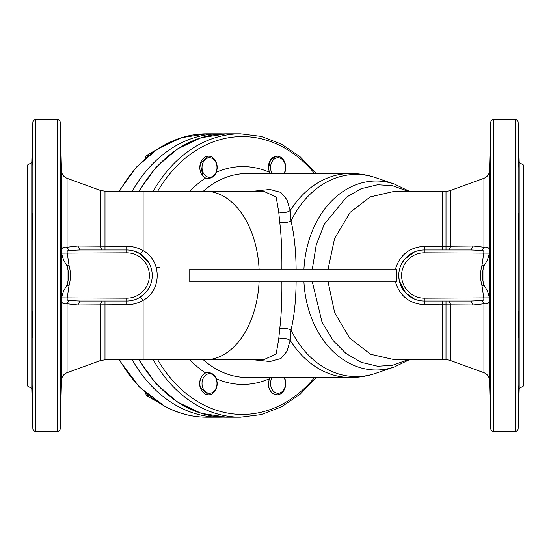<?xml version="1.0" encoding="UTF-8"?>
<svg xmlns="http://www.w3.org/2000/svg" width="551" height="551" viewBox="0 0 551 551"><rect width="100%" height="100%" fill="white"/><g stroke="black" fill="none" stroke-linecap="round" stroke-linejoin="round"><path stroke-width="0.83" d="M396.803 269.122L396.803 281.878L189.764 281.878L189.764 269.122L395.432 269.122C399.943 254.72 409.751 247.11 424.849 246.29L442.66 246.29L442.66 191.197L446.007 191.197A14.168 14.168 0 0 0 450.849 190.343L483.936 178.297L483.936 247.213C488.448 246.476 490.232 248.446 489.281 253.129C488.585 257.654 486.808 261.877 483.936 265.796C482.056 272.263 482.056 278.737 483.936 285.204C486.802 289.11 488.585 293.339 489.281 297.871C490.17 302.554 488.393 304.524 483.936 303.787L473.075 304.985L424.849 304.71C409.737 303.883 399.93 296.273 395.432 281.878M442.66 301.004L442.66 359.803L446.007 359.803A14.168 14.168 0 0 1 450.849 360.657L483.936 372.703A8.499 8.499 0 0 1 489.529 380.465L490.789 428.595A2.831 2.831 0 0 0 493.62 431.357L515.316 431.357A2.831 2.831 0 0 0 518.147 428.595L519.2 388.469L519.2 162.531L518.147 122.405L518.147 428.595M296.114 281.878C295.928 300.543 294.227 316.605 291.004 330.07L290.212 340.394L286.954 351.297L280.927 358.529L270.031 361.532L253.715 359.803M31.8 162.531L31.8 388.469L27.55 386.017L27.55 164.983L31.8 162.531L32.853 122.405A2.831 2.831 0 0 1 35.684 119.643L57.38 119.643A2.831 2.831 0 0 1 60.211 122.405L61.471 170.534A8.499 8.499 0 0 0 67.064 178.297L100.151 190.343L100.151 246.166L126.73 246.29C132.605 246.325 138.067 247.778 143.115 250.657C161.891 260.368 161.911 290.625 143.115 300.343C138.06 303.229 132.598 304.682 126.73 304.71L77.925 304.985L67.064 303.787C62.552 304.524 60.768 302.554 61.719 297.871C62.415 293.346 64.192 289.123 67.064 285.204C68.944 278.737 68.944 272.263 67.064 265.796C64.198 261.89 62.415 257.661 61.719 253.129C60.83 248.446 62.607 246.476 67.064 247.213L77.925 246.015L100.151 246.166L102.087 249.996M424.849 304.71L424.27 301.004A25.504 25.504 0 0 1 398.766 275.5L399.193 280.128M77.925 246.015L79.867 249.996L126.73 249.996A25.504 25.504 0 0 1 152.234 275.5A25.504 25.504 0 0 1 126.73 301.004C131.434 301.025 135.904 299.751 140.14 297.196L145.333 292.946M200.24 386.974A11.337 8.685 90 0 0 208.505 394.826A11.337 8.685 90 0 0 217.149 382.38L216.391 378.806C214.187 373.84 210.572 371.891 205.557 372.944L202.995 374.735A11.337 8.685 90 0 0 200.24 386.974M202.382 386.499A9.773 7.487 90 0 0 211.811 392.794A9.773 7.487 90 0 0 216.633 380.486A9.773 7.487 90 0 0 207.204 374.191A9.773 7.487 90 0 0 202.382 386.499M202.995 374.735C200.082 378.034 199.097 382.112 200.034 386.974L208.374 394.826M268.399 382.38C268.103 387.332 269.591 391.065 272.869 393.586L277.036 394.826A11.337 8.685 90 0 1 273.082 393.586A11.337 8.685 90 0 1 268.399 382.38L269.921 377.511M272.118 377.511A9.773 7.487 90 0 0 274.632 392.195A9.773 7.487 90 0 0 283.806 389.736A9.773 7.487 90 0 0 283.965 377.511M277.036 394.826A11.337 8.685 90 0 0 284.626 388.999A11.337 8.685 90 0 0 284.412 377.511M208.368 156.174L200.185 163.42L202.995 176.265L205.557 178.056C210.572 179.109 214.187 177.16 216.391 172.194L217.149 168.62A11.337 8.685 90 0 0 212.459 157.414A11.337 8.685 90 0 0 208.505 156.174A11.337 8.685 90 0 0 200.33 163.688A11.337 8.685 90 0 0 202.995 176.265M212.92 158.805A9.773 7.487 90 0 0 202.844 163.055A9.773 7.487 90 0 0 206.095 176.21A9.773 7.487 90 0 0 216.171 171.96A9.773 7.487 90 0 0 212.92 158.805M284.412 173.489A11.337 8.685 90 0 0 285.301 164.026A11.337 8.685 90 0 0 277.036 156.174A11.337 8.685 90 0 0 268.399 168.62L269.921 173.489M283.965 173.489A9.773 7.487 90 0 0 285.17 164.501A9.773 7.487 90 0 0 275.741 158.206A9.773 7.487 90 0 0 270.92 170.514A9.773 7.487 90 0 0 272.118 173.489M276.905 156.174L270.534 159.769L268.399 168.62M157.001 149.355L146.111 155.761L148.343 155.761M145.485 158.185L146.111 155.761M132.268 359.803A141.683 108.54 90 0 0 177.966 406.404A141.683 108.54 90 0 0 219.505 417.183A141.683 108.54 90 0 0 223.01 417.114M223.01 133.886A141.683 108.54 90 0 0 219.505 133.817A141.683 108.54 90 0 0 132.268 191.197M145.595 392.911L146.352 395.646L156.339 401.211M148.839 395.646L146.352 395.646M159.604 267.71L156.353 267.71M407.768 359.803L392.519 365.306L377.69 366.236L361.16 362.31L345.925 353.405L333.107 340.49L322.025 322.135L312.327 281.878L303.932 281.878A94.49 72.381 90 0 0 394.482 366.904L409.173 359.803M79.867 249.996L68.999 250.443C67.456 250.533 66.864 251.332 67.222 252.833L68.999 265.265C70.872 272.049 70.872 278.875 68.999 285.735L67.222 298.167C66.864 299.668 67.456 300.467 68.999 300.557L79.867 301.004L77.925 304.985M67.064 178.297L67.064 247.213L68.999 250.443M148.963 263.006L140.14 253.804L133.755 250.98M140.14 253.804C140.608 253.894 141.6 252.847 143.115 250.657L143.115 191.197L104.993 191.197L104.993 249.996M61.719 253.129L126.73 252.833L126.73 246.29M126.73 249.996A25.504 25.504 0 0 1 152.234 275.5L152.042 272.394M140.14 297.196C140.608 297.106 141.6 298.153 143.115 300.343L143.115 359.803L104.993 359.803L104.993 301.004M68.999 285.735L67.064 285.204L67.064 265.796L68.999 265.265M61.719 297.871L126.73 298.167A22.667 22.667 0 0 0 149.397 275.5A22.667 22.667 0 0 0 126.73 252.833M102.087 301.004L100.151 304.834L100.151 360.657L67.064 372.703A8.499 8.499 0 0 0 61.471 380.465L60.211 428.595A2.831 2.831 0 0 1 57.38 431.357L35.684 431.357A2.831 2.831 0 0 1 32.853 428.595L31.8 388.469M67.064 372.703L67.064 303.787L68.999 300.557M152.234 275.5A25.504 25.504 0 0 1 126.73 301.004L79.867 301.004M398.766 275.5A25.504 25.504 0 0 1 424.27 249.996L424.849 246.29M414.531 251.931L404.723 259.115L401.672 263.674M400.976 265.121L400.708 265.734M399.351 280.92L405.736 293.022L414.435 299.028M442.66 249.996L442.66 246.29L473.075 246.015L483.936 247.213L482.001 250.443L471.133 249.996L473.075 246.015M448.913 249.996L450.849 246.166L450.849 190.343M450.849 360.657L450.849 304.834L448.913 301.004M473.075 304.985L471.133 301.004L482.001 300.557C483.544 300.467 484.136 299.668 483.778 298.167L482.001 285.735C480.128 278.951 480.128 272.125 482.001 265.265L483.936 265.796L483.936 285.204L482.001 285.735M483.936 372.703L483.936 303.787L482.001 300.557M482.001 265.265L483.778 252.833C484.136 251.332 483.544 250.533 482.001 250.443M471.133 301.004L424.27 301.004L424.27 298.167A22.667 22.667 0 0 1 401.603 275.5A22.667 22.667 0 0 1 424.27 252.833L489.281 253.129M489.281 297.871L424.27 298.167M424.27 252.833L424.27 249.996L471.133 249.996M31.862 379.853L32.509 406.769L31.862 379.853M60.555 406.769L61.202 379.853L60.555 406.769M32.061 310.84C31.6 311.363 31.917 337.57 32.33 337.756C32.723 337.797 32.488 310.599 32.061 310.84M60.727 337.756C61.12 338.169 61.471 311.191 60.996 310.84C60.589 310.179 60.334 337.928 60.727 337.756M32.33 213.244C31.937 212.831 31.593 239.809 32.061 240.16C32.475 240.821 32.729 213.072 32.33 213.244M60.996 240.16C61.457 239.637 61.14 213.43 60.727 213.244C60.341 213.203 60.576 240.401 60.996 240.16M32.509 144.231L31.862 171.147L32.509 144.231M61.202 171.147L60.555 144.231L61.202 171.147M519.138 379.853L518.491 406.769L519.138 379.853M490.445 406.769L489.798 379.853L490.445 406.769M518.939 310.84C519.4 310.034 519.07 338.541 518.67 337.756C518.277 338.583 518.519 310.027 518.939 310.84M490.273 337.756C489.867 338.555 489.536 310.055 490.004 310.84C490.418 310.006 490.665 338.562 490.273 337.756M518.67 213.244C519.07 212.445 519.4 240.945 518.939 240.16C518.519 240.994 518.277 212.438 518.67 213.244M490.004 240.16C489.536 240.966 489.867 212.459 490.273 213.244C490.665 212.417 490.418 240.973 490.004 240.16M518.491 144.231L519.138 171.147L518.147 144.231M489.798 171.147L490.445 144.231L489.798 167.07M483.936 178.297A8.499 8.499 0 0 0 489.529 170.534L490.789 122.405A2.831 2.831 0 0 1 493.62 119.643L515.316 119.643A2.831 2.831 0 0 1 518.147 122.405M519.2 162.531L523.45 164.983L523.45 386.017L519.2 388.469M253.715 191.197L269.921 189.468L280.81 192.395L286.947 199.689L290.212 210.606L291.004 220.93C294.213 234.265 295.921 250.333 296.114 269.122M281.885 269.122C282.043 251.16 281.32 235.491 279.736 222.122C283.49 223.093 287.25 222.7 291.004 220.93A101.088 77.436 90 0 1 375.81 177.711C367.6 174.908 359.162 173.503 350.512 173.489A102.011 78.146 -90 0 0 290.212 210.606C286.589 212.755 282.759 213.203 278.723 211.942L276.154 196.982L263.481 191.197M279.736 222.122L278.723 211.942M203.374 359.803A102.011 78.146 90 0 0 247.378 377.511L350.512 377.511A102.011 78.146 -90 0 1 290.212 340.394C286.589 338.245 282.759 337.797 278.723 339.058L279.736 328.878C281.327 315.482 282.043 299.813 281.885 281.878M279.736 328.878C283.49 327.907 287.25 328.3 291.004 330.07A101.088 77.436 90 0 0 375.81 373.289C367.6 376.092 359.162 377.497 350.512 377.511M259.08 281.878A84.303 54.191 -90 0 1 205.048 359.803L263.516 359.803L276.154 354.011L278.723 339.058M328.086 281.878L334.664 312.734L349.596 338.004L370.603 354.272L395.033 359.803L442.66 359.803M60.996 217.184L61.202 226.688M61.044 310.957L61.202 324.305M31.958 239.389L31.862 226.695M32.061 333.816L31.862 324.339M312.327 269.122L316.253 244.775L324.236 224.34L346.489 197.155L361.132 188.704L377.662 184.771L392.484 185.687L407.768 191.197M395.06 191.197L370.231 196.907L350.167 212.349L334.588 238.452L328.086 269.122M519.138 324.325L519.145 315M519.138 167.105L518.939 157.855M489.798 383.875L489.997 393.145M489.798 226.675L489.798 236M446.007 359.803L446.007 301.004M153.261 359.803A141.683 108.54 90 0 0 240.498 417.183L261.367 414.579L281.444 406.865L299.978 394.351L316.308 377.511M157.731 359.803A138.928 106.426 90 0 0 314.559 377.511M119.519 359.803A141.683 108.54 90 0 0 165.217 406.404A141.683 108.54 90 0 0 206.756 417.183C192.161 417.141 178.145 413.505 164.701 406.273L139.375 387.036L118.961 359.803M118.961 191.197L136.311 167.201L157.503 149.025L181.417 137.674L206.756 133.817A141.683 108.54 90 0 0 119.519 191.197M126.73 298.167L126.73 304.71M446.007 249.996L446.007 191.197M61.471 170.534L61.471 380.465M489.529 170.534L489.529 380.465M490.789 122.405L490.789 428.595M493.62 119.643L493.62 431.357M515.316 119.643L515.316 431.357M350.512 173.489L247.378 173.489A102.011 78.146 90 0 0 203.374 191.197M189.999 191.197A108.912 83.435 -90 0 1 205.557 178.056M216.391 172.194A108.912 83.435 -90 0 1 269.253 172.194M316.308 173.489L299.978 156.649L281.444 144.135L261.367 136.421L240.498 133.817A141.683 108.54 90 0 0 153.261 191.197M314.559 173.489A138.928 106.426 90 0 0 157.731 191.197M138.756 191.197L156.105 167.201L177.291 149.025L201.211 137.674L226.544 133.817A141.683 108.54 90 0 0 139.313 191.197M269.253 378.806A108.912 83.435 -90 0 1 216.391 378.806M205.557 372.944A108.912 83.435 -90 0 1 189.999 359.803M259.08 269.122A84.303 54.191 -90 0 0 205.048 191.197L143.115 191.197M409.173 191.197L394.482 184.096A94.49 72.381 90 0 0 303.932 269.122M32.853 122.405L32.853 428.595M60.211 122.405L60.211 428.595M139.313 359.803A141.683 108.54 90 0 0 226.544 417.183L201.211 413.326L177.291 401.975L156.105 383.799L138.756 359.803M35.684 119.643L35.684 431.357M57.38 119.643L57.38 431.357M100.151 190.343L104.993 191.197M206.756 417.183L219.505 417.183M206.756 133.817L219.505 133.817M100.151 360.657L104.993 359.803M226.544 133.817L240.498 133.817M205.048 359.803L143.115 359.803M205.048 191.197L263.516 191.197M394.482 366.904L375.81 373.289M395.115 191.197L442.66 191.197M394.482 184.096L375.81 177.711M226.544 417.183L240.498 417.183"/></g></svg>
